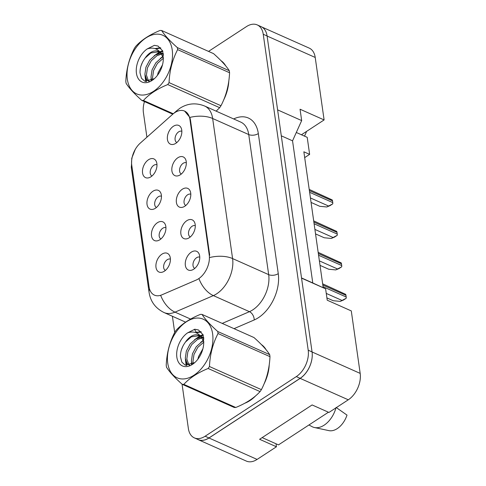 <?xml version="1.0" encoding="UTF-8"?>
<svg xmlns="http://www.w3.org/2000/svg" width="486" height="486" viewBox="0 0 486 486"><rect width="100%" height="100%" fill="white"/><g stroke="black" fill="none" stroke-linecap="round" stroke-linejoin="round"><path stroke-width="0.73" d="M155.411 208.257A10.242 6.512 114 0 1 153.521 209.18A10.242 6.512 114 0 1 146.936 203.27A10.242 6.512 114 0 1 152.987 191.217A10.242 6.512 114 0 1 160.757 192.918A10.242 6.512 114 0 1 155.411 208.257M161.455 196.247A6.142 3.906 -66 0 0 158.278 196.769A6.142 3.906 -66 0 0 154.767 202.498A6.142 3.906 -66 0 0 156.456 207.467M159.888 239.732A10.242 6.512 114 0 1 157.999 240.649A10.242 6.512 114 0 1 151.419 234.744A10.242 6.512 114 0 1 157.464 222.685A10.242 6.512 114 0 1 165.24 224.386A10.242 6.512 114 0 1 159.888 239.732M165.933 227.715A6.142 3.906 -66 0 0 162.761 228.238A6.142 3.906 -66 0 0 159.244 233.966A6.142 3.906 -66 0 0 160.939 238.942M164.365 271.2A10.242 6.512 114 0 1 162.476 272.117A10.242 6.512 114 0 1 155.897 266.213A10.242 6.512 114 0 1 161.941 254.16A10.242 6.512 114 0 1 169.717 255.861A10.242 6.512 114 0 1 164.365 271.2M170.416 259.184A6.142 3.906 -66 0 0 167.239 259.706A6.142 3.906 -66 0 0 163.721 265.435A6.142 3.906 -66 0 0 165.416 270.41M150.933 176.789A10.242 6.512 114 0 1 149.044 177.712A10.242 6.512 114 0 1 142.459 171.801A10.242 6.512 114 0 1 148.503 159.748A10.242 6.512 114 0 1 156.279 161.449A10.242 6.512 114 0 1 150.933 176.789M156.978 164.778A6.142 3.906 -66 0 0 153.801 165.301A6.142 3.906 -66 0 0 150.283 171.029A6.142 3.906 -66 0 0 151.978 175.999M180.288 174.796A10.242 6.512 114 0 1 178.398 175.713A10.242 6.512 114 0 1 171.813 169.808A10.242 6.512 114 0 1 177.858 157.756A10.242 6.512 114 0 1 185.634 159.457A10.242 6.512 114 0 1 180.288 174.796M186.332 162.78A6.142 3.906 -66 0 0 183.155 163.302A6.142 3.906 -66 0 0 179.644 169.037A6.142 3.906 -66 0 0 181.333 174.006M184.765 206.264A10.242 6.512 114 0 1 182.876 207.182A10.242 6.512 114 0 1 176.297 201.277A10.242 6.512 114 0 1 182.341 189.224A10.242 6.512 114 0 1 190.117 190.925A10.242 6.512 114 0 1 184.765 206.264M190.81 194.254A6.142 3.906 -66 0 0 187.639 194.777A6.142 3.906 -66 0 0 184.121 200.505A6.142 3.906 -66 0 0 185.816 205.475M189.242 237.733A10.242 6.512 114 0 1 187.353 238.656A10.242 6.512 114 0 1 180.774 232.745A10.242 6.512 114 0 1 186.818 220.693A10.242 6.512 114 0 1 194.594 222.394A10.242 6.512 114 0 1 189.242 237.733M195.287 225.723A6.142 3.906 -66 0 0 192.116 226.245A6.142 3.906 -66 0 0 188.598 231.974A6.142 3.906 -66 0 0 190.293 236.943M193.72 269.201A10.242 6.512 114 0 1 191.83 270.125A10.242 6.512 114 0 1 185.251 264.214A10.242 6.512 114 0 1 191.296 252.161A10.242 6.512 114 0 1 199.072 253.862A10.242 6.512 114 0 1 193.72 269.201M199.77 257.191A6.142 3.906 -66 0 0 196.593 257.714A6.142 3.906 -66 0 0 193.076 263.442A6.142 3.906 -66 0 0 194.771 268.412M175.804 143.327A10.242 6.512 114 0 1 173.915 144.245A10.242 6.512 114 0 1 167.336 138.34A10.242 6.512 114 0 1 173.38 126.281A10.242 6.512 114 0 1 181.156 127.982A10.242 6.512 114 0 1 175.804 143.327M181.855 131.311A6.142 3.906 -66 0 0 178.678 131.834A6.142 3.906 -66 0 0 175.16 137.562A6.142 3.906 -66 0 0 176.855 142.538M209.235 255.022L189.947 119.489A18.432 11.725 -66 0 0 184.552 111.075A18.432 11.725 -66 0 0 174.875 112.582A18.432 11.725 -66 0 0 172.67 114.277L140.247 143.139A18.432 11.725 114 0 0 131.749 165.204L149.044 286.716A18.432 11.725 -66 0 0 154.439 295.13A18.432 11.725 -66 0 0 161.844 294.856L196.259 280.021A18.432 11.725 114 0 0 209.235 255.022L209.709 255.235M296.308 132.478L301.429 134.762L324.107 119.933L315.214 57.451A20.479 13.025 -66 0 0 309.224 48.108L261.893 27.034M198.227 439.666L246.347 461.086A20.479 13.025 -66 0 0 257.1 459.422L276.437 446.78L259.597 439.283L312.109 404.947L328.949 412.444L348.286 399.802A20.479 13.025 -66 0 0 360.181 373.394L351.287 310.912L327.23 300.202L325.608 288.836L301.551 278.126L312.061 351.973A20.479 13.025 -66 0 1 300.166 378.381L208.98 437.995A20.479 13.025 -66 0 1 198.227 439.666A20.479 13.025 -66 0 1 197.425 439.259M276.437 446.78L276.012 443.779M323.202 287.736L303.859 151.802L309.631 154.372L304.686 157.61M325.608 288.836L312.771 282.955L292.542 140.831L281.297 135.819M292.542 140.831L301.666 120.583L277.603 109.872L267.093 36.025A20.479 13.025 -66 0 0 267.087 35.97A20.479 13.025 -66 0 0 261.091 26.627L257.246 24.914A20.479 13.025 -66 0 0 246.487 26.578L208.537 51.395M312.771 282.955L301.527 277.943M301.666 120.583L300.05 109.222L324.107 119.933M301.429 134.762L307.207 137.331L309.631 154.372M244.774 403.24A32.769 20.843 -66 0 0 249.889 400.622A32.769 20.843 -66 0 0 255.672 395.835A32.769 20.843 -66 0 1 249.889 400.622A32.769 20.843 -66 0 1 244.774 403.24M184.571 111.033L189.862 117.424L190.415 119.641L209.703 255.18M182.062 384.171L188.374 428.549A20.479 13.025 -66 0 0 194.37 437.892L198.221 439.611A20.479 13.025 -66 0 0 208.974 437.941L300.154 378.321A20.479 13.025 -66 0 0 312.055 351.919L267.087 35.97L263.236 34.257A20.479 13.025 -66 0 0 257.246 24.914M223.542 100.25A32.769 20.843 -66 0 0 228.803 81.041A32.769 20.843 -66 0 1 223.542 100.25M225.686 65.829A32.769 20.843 -66 0 0 220.996 60.665A32.769 20.843 -66 0 1 225.686 65.829M263.947 384.159A32.769 20.843 -66 0 0 269.208 364.943A32.769 20.843 -66 0 1 263.947 384.159M266.091 349.738A32.769 20.843 -66 0 0 261.401 344.574A32.769 20.843 -66 0 1 266.091 349.738M194.37 437.892A20.479 13.025 -66 0 0 205.122 436.228L296.308 376.607A20.479 13.025 -66 0 0 308.203 350.199L263.236 34.257M144.47 101.592A20.479 13.025 -66 0 0 143.413 112.606L146.912 137.204M172.396 316.258L174.699 332.448M326.786 206.981L332.734 203.877L330.067 205.621L326.786 206.981L319.752 206.295L311.064 202.431M309.211 189.412L332.163 199.898A3.414 2.169 114 0 1 332.527 200.906L332.77 202.613A3.414 2.169 114 0 1 332.734 203.877M127.344 79.267A32.082 20.406 -66 0 0 153.582 91.295A32.082 20.406 -66 0 0 172.22 49.924A32.082 20.406 -66 0 0 145.982 37.902A32.082 20.406 -66 0 0 127.344 79.267M216.142 111.148L219.66 107.692A36.863 23.45 -66 0 0 220.978 105.729C226.16 95.815 229.021 84.819 229.568 72.742A36.863 23.45 -66 0 0 229.441 71.728A36.863 23.45 -66 0 0 229.283 70.731C226.391 66.09 221.154 60.392 213.567 53.636L161.638 30.515A36.863 23.45 -66 0 0 160.028 30.466C149.579 34.737 141.475 40.034 135.728 46.358A36.863 23.45 -66 0 0 134.403 48.314C129.203 58.32 126.342 69.316 125.819 81.308A36.863 23.45 -66 0 0 125.947 82.322A36.863 23.45 -66 0 0 126.105 83.313C129.033 88.002 134.276 93.701 141.821 100.414A36.863 23.45 -66 0 0 143.425 100.462L173.283 113.754M219.66 107.692L167.731 84.57C157.276 88.847 149.178 94.138 143.425 100.462M167.731 84.57A36.863 23.45 -66 0 0 169.049 82.608L220.978 105.729M229.568 72.742L177.633 49.621C172.457 59.535 169.596 70.531 169.049 82.608M177.633 49.621A36.863 23.45 -66 0 0 177.505 48.606A36.863 23.45 -66 0 0 177.347 47.61L229.283 70.731M162.494 64.857L158.157 72.633L157.44 75.33M163.132 56.929L161.589 57.688L155.872 62.773L152.045 69.911L150.994 77.134L151.705 80.463M163.424 58.199L157.397 63.453L153.57 70.592L152.525 77.815L152.817 79.807M163.326 53.642L161.972 53.393M161.073 53.351L155.477 54.973L149.761 60.051L145.934 67.189L144.883 74.413L146.76 79.722L149.287 81.417M163.375 54.061L162.597 54.031M161.656 54.08L157.002 55.653L151.286 60.732L147.458 67.87L146.414 75.093L148.291 80.403L149.372 81.393M163.442 57.919L160.72 52.974A15.607 9.927 -66 0 0 158.576 51.431A15.607 9.927 -66 0 0 145.132 58.065C141.578 62.822 139.877 67.785 140.035 72.955L141.456 78.246L144.798 81.229L154.244 78.75M163.466 55.173L162.288 53.697L160.046 52.087M159.165 51.735L150.891 52.931L145.132 58.065M136.445 73.319A19.076 12.132 -66 0 0 154.53 78.532A19.076 12.132 -66 0 0 163.296 59.401L162.737 50.963L158.041 46.055L154.396 45.326L147.234 48.922A19.076 12.132 -66 0 0 136.445 73.319M147.234 48.922C152.811 47.106 157.306 48.454 160.72 52.974M172.767 114.192L141.821 100.414M161.638 30.515C164.523 35.15 169.76 40.854 177.347 47.61M162.84 51.297L160.38 52.257M160.107 52.397L157.428 54.049M145.782 78.179L146.401 81.636M160.823 48.059L155.751 48.904M142.592 62.008L141.025 65.865M158.193 46.121L154.396 45.326M162.901 56.34L160.24 58.551M151.103 78.179L151.146 80.743M162.664 50.799L159.815 51.82M159.53 51.959L154.129 55.829M144.992 75.458L145.703 81.514M160.52 47.749L154.9 48.594M304.461 136.11A18.772 11.943 -66 0 0 306.514 131.439M167.749 363.176A32.082 20.406 -66 0 0 193.987 375.204A32.082 20.406 -66 0 0 212.625 333.833A32.082 20.406 -66 0 0 186.387 321.811A32.082 20.406 -66 0 0 167.749 363.176M166.352 366.225A36.863 23.45 -66 0 0 166.51 367.222C169.444 371.912 174.681 377.61 182.226 384.323A36.863 23.45 -66 0 0 183.836 384.371L235.765 407.487C246.177 403.246 254.275 397.949 260.065 391.601A36.863 23.45 -66 0 0 261.389 389.638C266.565 379.724 269.426 368.728 269.973 356.651A36.863 23.45 -66 0 0 269.845 355.637A36.863 23.45 -66 0 0 269.687 354.64C266.802 349.999 261.559 344.301 253.971 337.539L202.042 314.424A36.863 23.45 -66 0 0 200.432 314.375C189.983 318.646 181.879 323.943 176.132 330.261A36.863 23.45 -66 0 0 174.814 332.224C169.608 342.229 166.747 353.225 166.224 365.211A36.863 23.45 -66 0 0 166.352 366.225M260.065 391.601L208.136 368.479C197.68 372.75 189.583 378.047 183.836 384.371M208.136 368.479A36.863 23.45 -66 0 0 209.454 366.517L261.389 389.638M269.973 356.651L218.044 333.53C212.862 343.444 210.001 354.44 209.454 366.517M218.044 333.53A36.863 23.45 -66 0 0 217.91 332.515A36.863 23.45 -66 0 0 217.758 331.519L269.687 354.64M182.226 384.323L234.155 407.444A36.863 23.45 -66 0 0 235.765 407.487M202.899 348.766L198.561 356.542L197.851 359.239M203.537 340.838L201.994 341.597L196.277 346.682L192.45 353.82L191.399 361.037L192.11 364.372M203.828 342.108L197.802 347.362L193.975 354.501L192.93 361.718L193.221 363.71M203.731 337.551L202.376 337.302M201.477 337.26L195.882 338.876L190.166 343.96L186.338 351.099L185.288 358.322L187.165 363.631L189.698 365.326M203.78 337.97L203.002 337.94M202.061 337.989L197.413 339.556L191.691 344.641L187.863 351.779L186.818 359.002L188.696 364.312L189.777 365.302M203.853 341.828L201.125 336.883A15.607 9.927 -66 0 0 198.981 335.34A15.607 9.927 -66 0 0 185.537 341.974C181.983 346.731 180.282 351.694 180.44 356.864L181.861 362.155L185.202 365.138L194.649 362.659M203.877 339.082L202.692 337.606L200.451 335.996M199.57 335.638L191.302 336.841L185.537 341.974M176.849 357.228A19.076 12.132 -66 0 0 194.935 362.441A19.076 12.132 -66 0 0 203.707 343.31L203.148 334.872L198.446 329.964L194.807 329.235L187.645 332.825A19.076 12.132 -66 0 0 176.849 357.228M187.645 332.825C193.221 331.015 197.711 332.363 201.125 336.883M202.042 314.424C204.928 319.059 210.165 324.757 217.758 331.519M203.245 335.206L200.785 336.166M200.518 336.3L197.832 337.958M186.193 362.088L186.806 365.545M201.228 331.968L196.156 332.813M182.997 345.911L181.43 349.774M198.598 330.03L194.807 329.235M203.312 340.249L200.651 342.46M191.514 362.088L191.551 364.646M203.069 334.708L200.226 335.729M199.94 335.869L194.54 339.738M185.403 359.367L186.108 365.423M200.925 331.659L195.305 332.503M308.938 424.977L312.103 426.665A21.846 13.894 -66 0 0 314.436 427.522L328.913 430.632A18.772 11.943 -66 0 0 337.26 428.609A18.772 11.943 -66 0 0 347.004 415.099L336.081 407.432M314.436 427.522A21.846 13.894 -66 0 0 324.144 425.171A21.846 13.894 -66 0 0 335.972 407.851M328.445 412.219L278.49 444.884L262.154 437.607M331.27 238.45L337.211 235.346L334.544 237.089L331.27 238.45L324.229 237.763L315.542 233.9M313.689 220.881L336.646 231.372A3.414 2.169 114 0 1 337.005 232.375L337.248 234.082A3.414 2.169 114 0 1 337.211 235.346M335.747 269.918L341.688 266.814L339.021 268.558L335.747 269.918L328.706 269.232L320.019 265.368M318.166 252.356L341.123 262.841A3.414 2.169 114 0 1 341.482 263.843L341.725 265.55A3.414 2.169 114 0 1 341.688 266.814M340.224 301.393L346.166 298.289L343.505 300.026L340.224 301.393L333.183 300.706L326.902 297.906M322.649 283.824L345.601 294.309A3.414 2.169 114 0 1 345.965 295.318L346.208 297.019A3.414 2.169 114 0 1 346.166 298.289M348.286 399.802L300.166 378.381M360.181 373.394L312.061 351.973M257.1 459.422L208.98 437.995M315.214 57.451L267.093 36.025M189.947 119.489L190.421 119.702M233.663 118.949A34.129 21.712 114 0 1 258.327 133.583L278.265 273.661A6.828 3.7 -8.1 0 1 268.679 274.639L248.741 134.561A27.307 17.368 -66 0 0 240.752 122.101L204.661 106.033A27.307 17.368 114 0 1 212.649 118.493A23.893 12.946 171.9 0 0 189.862 117.424M278.265 273.661A34.129 21.712 114 0 1 258.437 317.674A34.129 21.712 114 0 1 254.227 319.952L234.027 328.664M199.072 279.007A23.893 15.175 66.7 0 0 213.36 295.603L249.452 311.672A27.307 17.368 -66 0 0 252.817 309.849A27.307 17.368 -66 0 0 268.679 274.639L232.587 258.576A27.307 17.368 114 0 1 216.726 293.781A27.307 17.368 114 0 1 213.36 295.603L175.009 312.14A27.307 17.368 114 0 1 164.037 312.541L185.597 322.139M204.661 106.033C195.98 102.576 187.784 103.281 180.075 108.141L176.855 110.608A23.893 10.68 48.3 0 0 175.744 112.047M209.8 257.507A23.893 12.946 -8.1 0 1 232.587 258.576L212.649 118.493L248.741 134.561A6.828 3.7 -8.1 0 0 258.327 133.583M149.506 288.884A23.893 12.946 171.9 0 0 149.099 292.523C150.557 301.654 155.538 308.324 164.037 312.541M149.099 292.523L131.39 168.065A23.893 12.946 -8.1 0 1 131.688 164.736M160.775 295.67A23.893 15.175 66.7 0 0 175.009 312.14L190.591 319.077M203.409 337.472A34.129 21.712 114 0 1 201.799 336.816M197.201 333.305A34.129 21.712 114 0 1 196.642 332.643M196.283 332.175A34.129 21.712 114 0 1 194.522 329.289M308.203 350.199L312.055 351.919M296.308 376.607L300.154 378.321M205.122 436.228L208.974 437.941M222.23 323.409L249.452 311.672A6.828 4.338 -113.3 0 1 254.227 319.952M332.527 200.906L309.382 190.603M332.77 202.613L309.625 192.304M328.378 205.943L310.426 197.948M337.005 232.375L313.859 222.072M337.248 234.082L314.102 223.773M332.861 237.411L314.904 229.416M341.482 263.843L318.336 253.54M341.725 265.55L318.579 255.247M337.339 268.88L319.381 260.885M345.965 295.318L322.813 285.009M346.208 297.019L323.056 286.716M341.816 300.348L326.264 293.423M184.552 111.075L185.324 111.422M131.39 168.065L131.755 158.242L135.29 149.336M176.855 110.608L173.684 113.432M149.226 81.429L148.686 81.192M189.631 365.338L189.097 365.101"/></g></svg>
